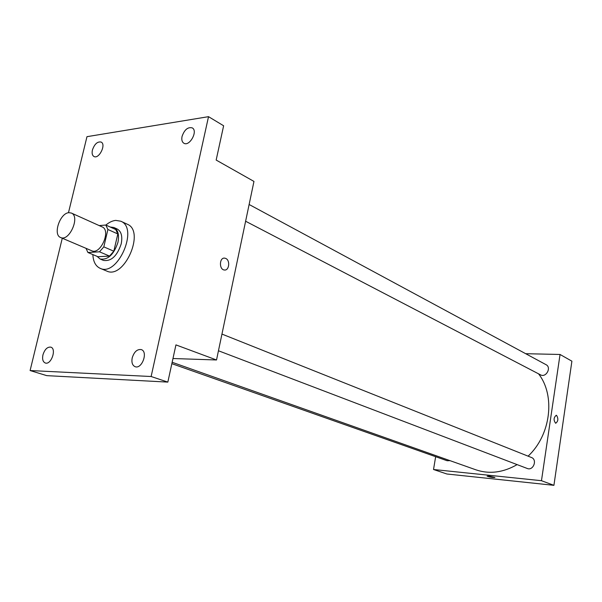 <?xml version="1.0" encoding="UTF-8"?>
<svg xmlns="http://www.w3.org/2000/svg" width="602" height="602" viewBox="0 0 602 602"><rect width="100%" height="100%" fill="white"/><g stroke="black" fill="none" stroke-linecap="round" stroke-linejoin="round"><path stroke-width="0.9" d="M68.952 212.679L71.36 213.048C80.48 216.389 69.275 241.959 60.636 237.519C52.645 234.818 59.997 212.935 68.952 212.679M71.36 213.048L102.174 226.931C111.362 230.325 100.451 255.218 91.73 250.763L60.636 237.519M87.937 252.501L99.511 251.809L103.815 246.865L113.808 251.2L109.519 256.091L97.945 256.73L87.937 252.501L86.011 248.325M103.815 246.865L107.901 229.482L105.817 225.035L99.195 225.592M113.808 251.2L117.826 233.952L107.901 229.482M117.826 233.952L115.727 229.535L105.817 225.035M97.042 256.354L100.082 258.995C107.863 260.192 113.816 254.669 117.924 242.425C119.392 234.84 118.045 229.859 113.891 227.496L110.158 227.007M113.891 227.496L117.149 228.978C121.311 231.349 122.657 236.315 121.205 243.878C117.112 256.091 111.167 261.592 103.386 260.388L100.082 258.995M109.519 256.091L99.511 251.809M105.884 225.065C109.195 222.273 112.484 220.716 115.757 220.392L120.806 221.22C139.07 228.09 117.586 277.108 100.158 268.334C95.65 266.234 93.212 261.652 92.866 254.586M120.806 221.22L127.255 224.207C145.534 231.1 124.178 279.825 106.727 271.05L100.158 268.334M42.945 354.871C44.721 349.363 47.332 346.782 50.786 347.136C56.889 348.701 51.132 365.286 45.27 362.991C42.885 361.877 42.11 359.168 42.945 354.871M92.415 150.033C94.529 144.029 97.426 141.372 101.121 142.057C106.471 144.405 98.961 159.5 93.95 156.49C92.249 155.429 91.737 153.277 92.415 150.033M182.052 136.428C184.43 129.701 187.824 126.849 192.234 127.88C198.314 130.92 189.54 146.941 183.843 143.208C182.007 141.989 181.413 139.732 182.052 136.428M132.199 357.912C134.126 351.816 137.151 349.04 141.259 349.589C148.385 351.621 141.959 369.493 135.104 366.686C132.357 365.391 131.394 362.464 132.199 357.912M62.277 238.219L30.1 370.539L151.125 376.513L208.525 116.668L86.966 136.677L68.47 212.747M172.97 358.521L216.524 359.973L253.961 181.42L216.163 160.057L223.628 125.773L208.525 116.668M30.1 370.539L46.768 375.64L167.838 382.104L151.125 376.513M167.838 382.104L175.934 344.893L216.524 359.973M225.758 258.446C230.446 260.357 229.159 270.9 224.343 269.997C218.887 269.606 219.309 257.182 224.742 258.145L225.758 258.446C230.446 260.357 229.159 270.9 224.335 269.997C218.887 269.606 219.309 257.182 224.742 258.145L225.75 258.446M538.534 373.819C555.593 395.409 550.905 435.035 528.082 456.158M517.118 464.609C503.152 472.63 489.403 474.361 475.873 469.808L172.157 362.276M221.957 334.08L531.423 457.49C537.639 459.642 533.274 471.088 527.232 468.469L218.458 350.763M249.123 204.492L546.052 364.684C551.786 367.453 546.006 378.041 540.521 374.85L245.608 221.235M450.025 460.658L447.135 460.748L171.848 363.668M435.652 456.7L433.523 469.5L541.469 480.705L560.048 354.473L525.681 353.698M433.523 469.5L446.895 474L553.923 485.332L541.469 480.705M553.923 485.332L571.9 361.177L560.048 354.473M556.549 415.35C558.521 418.683 558.235 421.325 555.676 423.266C553.404 420.234 553.599 417.562 556.263 415.26L556.549 415.35C558.521 418.683 558.227 421.325 555.676 423.266C553.404 420.234 553.592 417.562 556.263 415.26L556.549 415.35M489.027 476.122L494.904 477.439C492.737 477.642 490.148 477.228 487.131 476.205L489.027 476.122M494.919 477.484C492.481 477.597 489.885 477.168 487.131 476.197L487.116 476.152"/></g></svg>
